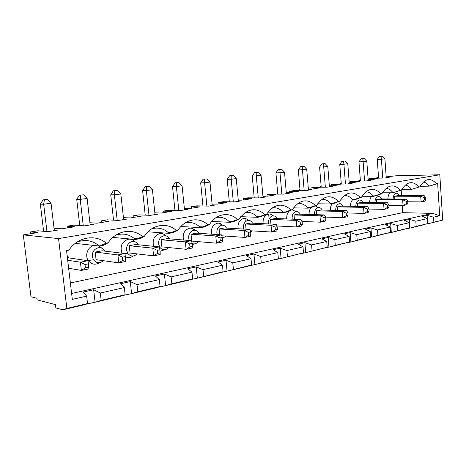 <?xml version="1.0" encoding="UTF-8"?>
<svg xmlns="http://www.w3.org/2000/svg" width="466" height="466" viewBox="0 0 466 466"><rect width="100%" height="100%" fill="white"/><g stroke="black" fill="none" stroke-linecap="round" stroke-linejoin="round"><path stroke-width="0.7" d="M325.88 219.736L325.676 217.185L323.87 217.54L324.08 220.098L325.88 219.736L324.994 221.28L320.486 222.189L319.967 215.81L324.482 214.937L325.676 217.185M267.076 196.145L266.96 194.817L275.837 194.829L267.531 196.151L262.917 196.134M277.346 194.118L277.264 193.198L277.684 193.198M286.322 193.192L289.479 193.186L283.631 194.118L271.445 194.112L266.96 194.817M423.367 181.979C425.575 182.398 427.503 183.79 429.139 186.155L420.14 186.284M411.28 189.015L412.713 189.004M402.263 205.523L402.764 212.659L432.704 213.393L439.723 215.775L437.65 183.581L429.169 186.196L436.537 183.779C430.625 177.307 425.074 178.303 419.883 186.773L411.548 189.388L401.774 189.446M430.089 185.893L428.97 185.905M419.883 186.773L411.548 189.388C409.748 186.86 407.633 185.421 405.199 185.06M349.308 183.656L347.776 163.735L343.92 164.248L345.452 183.994M343.605 161.207L341.945 161.283L343.605 161.207L343.92 164.248L339.772 164.416L341.304 184.047M329.363 247.073L328.932 247.062L328.157 237.468L334.821 239.646L335.275 245.361L329.363 247.073L349.564 242L349.133 236.39L334.821 239.646M335.275 245.361L349.564 242M328.932 247.062L324.534 248.093M328.157 237.468L321.977 238.842L326.736 241.487L311.573 244.935L304.875 242.658L298.322 244.12L303.005 246.887L286.916 250.551L280.177 248.162L273.222 249.712L277.812 252.619L260.704 256.516L253.941 254.011L246.543 255.659L251.017 258.717L232.79 262.865L226.01 260.238L218.129 261.991L222.463 265.218L203.007 269.645L196.227 266.878L187.81 268.754L191.969 272.156L171.156 276.891L164.387 273.973L155.382 275.983L159.337 279.583L137.016 284.662L130.282 281.575L120.612 283.73L124.323 287.551L100.33 293.009L93.654 289.741L83.257 292.06L86.67 296.12L72.317 299.388L66.516 250.294L69.16 249.823C77.956 236.786 95.722 234.014 106.201 243.165L99.258 246.025L75.282 243.351M340.04 184.064L339.982 183.354L341.252 183.336M349.279 183.214L352.366 183.173L347.374 183.965L335.002 184.134L331.163 184.74L340.192 184.623L333.103 185.748L329.328 185.788M339.982 183.354L341.234 183.155M331.244 185.765L331.163 184.74M361.103 158.813L364.231 158.545L361.103 158.813L358.971 161.871L363.125 161.69L364.563 180.948M308.457 190.163L306.721 169.199L302.44 169.77L304.176 190.565M302.23 166.554L303.943 166.333L300.587 166.624L302.23 166.554L302.44 169.77L298.327 169.921L300.063 190.582M329.41 186.825L327.779 166.397L323.719 166.939L325.35 187.192M320.2 187.239L320.142 186.47L321.144 186.313M310.956 189.039L310.863 187.926L314.9 187.291L327.237 187.175L332.485 186.336L329.375 186.371M320.142 186.47L321.156 186.458M345.149 161.009L347.776 163.735M360.41 181.024L358.971 161.871M386.256 177.773L384.893 158.79L381.398 159.255L382.755 178.053M372.06 237.025L371.635 237.013L370.959 227.926L377.518 229.93L377.914 235.342L372.06 237.025L390.712 232.33L390.333 227.012L377.518 229.93M377.914 235.342L390.712 232.33M371.635 237.013L367.948 237.881M370.959 227.926L365.431 229.155L370.295 231.573L356.764 234.654L350.152 232.563L344.31 233.868L349.133 236.39M392.704 192.347L394.236 192.341M348.096 215.292L347.904 212.811L346.197 213.148L346.389 215.636L348.096 215.292L347.118 216.818L342.86 217.674L346.389 215.636M378.602 178.14L377.244 159.448L379.336 156.46L382.394 156.197L379.336 156.46M380.996 156.378L381.398 159.255L377.244 159.448M382.394 156.197L384.893 158.79M321.22 187.233L319.589 167.096L321.802 163.886L325.082 163.601L321.802 163.886M323.456 163.811L323.719 166.939L319.589 167.096M325.082 163.601L327.779 166.397M364.231 158.545L366.794 161.201L363.125 161.69L362.764 158.731M341.945 161.283L339.772 164.416M350.543 182.66L350.467 181.705L359.519 181.554L352.779 182.625L349.238 182.678M350.467 181.705L354.125 181.134L366.521 180.919L371.268 180.161L368.204 180.214M321.872 199.267C325.402 199.221 328.466 200.788 331.07 203.986L333.743 203.502L339.731 201.184C346.145 191.643 353.018 190.408 360.352 197.473L352.855 200.036L355.383 199.576L361.441 197.281C367.511 188.031 374.012 186.866 380.943 193.774L373.47 196.297L375.864 195.86L381.974 193.588C387.729 184.618 393.887 183.511 400.451 190.268L393.007 192.755L401.43 190.093C406.888 181.379 412.73 180.325 418.957 186.942M376.749 202.617L376.528 199.594L380.163 198.918L406.282 199.099L407.709 201.044L406.259 201.329L406.416 203.63L407.867 203.339L407.709 201.044M376.528 199.594L402.653 199.803L406.282 199.099M388.871 205.32L403.049 205.535L402.653 199.803L406.259 201.329M299.335 190.588L299.259 189.744L299.988 189.633M289.596 192.499L289.491 191.281L293.743 190.611L306.016 190.553L311.556 189.674L308.416 189.691M308.364 189.056L312.395 189.033L319.857 187.845L310.863 187.926M299.259 189.744L299.993 189.744M347.916 212.979L364.016 213.411L367.493 211.413L369.101 211.092L368.041 212.595L364.016 213.411L363.562 207.37L367.592 206.589L368.926 208.675L367.313 208.995L367.493 211.413M369.101 211.092L368.926 208.675M387.304 205.063L387.473 207.417L388.999 207.114L388.83 204.76L387.304 205.063L383.623 203.485L387.45 202.745L388.83 204.76M388.999 207.114L387.869 208.599L384.048 209.368L383.623 203.485L357.492 203.147L361.319 202.436L387.45 202.745M368.95 209.059L384.048 209.368L387.473 207.417M401.197 190.175L401.575 195.58M416.167 226.348L427.689 223.645L427.357 218.589L415.818 221.21L416.167 226.348L410.389 228.002L424.858 224.495M77.007 242.11C85.36 239.128 92.775 240.433 99.258 246.025L103.72 245.215L108.135 242.815C116.302 230.32 132.798 227.746 142.526 236.635L135.414 239.466L139.567 238.714L144.326 236.309C151.928 224.309 167.282 221.915 176.34 230.554L169.094 233.361L172.973 232.656L178.018 230.251C185.119 218.711 199.442 216.474 207.9 224.88L200.555 227.653L204.178 226.994L209.467 224.6C216.108 213.48 229.505 211.395 237.415 219.573L229.994 222.317L233.396 221.7L238.883 219.311C247.021 208.395 255.752 206.822 265.078 214.605L257.616 217.307L260.809 216.725L266.459 214.354C274.107 203.817 282.309 202.343 291.069 209.933L283.573 212.601L286.573 212.053L292.363 209.7C299.562 199.518 307.28 198.126 315.523 205.535L308.014 208.168L310.845 207.655L316.746 205.314C323.532 195.464 330.813 194.153 338.578 201.388L331.07 203.986L317.672 203.788M307.513 207.586L309.558 207.626M402.764 212.659L70.378 282.973M432.704 213.393L71.618 293.481M332.2 203.782C330.843 205.523 330.243 207.679 330.388 210.259M352.366 200.03C351.049 201.679 350.444 203.764 350.543 206.292M390.089 192.755C388.632 194.217 387.91 196.285 387.928 198.97M371.693 196.291C370.307 197.846 369.643 199.931 369.695 202.535M311.096 207.551C309.599 209.403 308.952 211.71 309.156 214.465M317.987 207.603L315.301 205.885M289.607 210.818C287.417 212.735 286.468 215.438 286.759 218.927M300.255 214.197C299.23 212.246 297.832 211.378 296.056 211.605L292.106 209.805M93.922 245.431C87.899 246.578 84.573 255.339 88.249 260.523C91.47 264.56 95.309 265.265 99.771 262.643M101.926 248.244L99.165 246.013M222.503 225.177C221 223.581 219.247 222.934 217.243 223.243C212.729 224.804 210.842 228.445 211.581 234.171M195.044 230.32C193.437 228.614 191.538 227.926 189.359 228.258C184.385 230.018 182.427 233.932 183.476 240.007M192.283 244.93L193.949 243.928M165.902 235.837C164.166 233.979 162.104 233.227 159.704 233.588C154.17 235.61 152.149 239.856 153.646 246.316M160.013 251.285L164.527 249.788M134.919 241.79C133.043 239.716 130.771 238.877 128.098 239.274C121.859 241.656 119.814 246.298 121.976 253.195M125.325 256.702C128.004 258.013 130.626 257.785 133.194 256.015M248.407 220.366C246.997 218.851 245.366 218.234 243.502 218.519C239.384 219.917 237.573 223.325 238.079 228.748M272.884 215.851C271.562 214.395 270.024 213.801 268.282 214.069C264.49 215.333 262.766 218.537 263.104 223.68M30.826 233.705L30.605 231.922L37.758 232.604L23.3 234.899L58.541 238.592L439.799 174.767L442.7 220.115L427.701 223.826M58.541 238.592L66.854 308.428L87.532 303.57L86.67 296.12M108.135 242.815L106.201 243.165M144.326 236.309L142.526 236.635M178.018 230.251L176.34 230.554M209.467 224.6L207.9 224.88M238.883 219.311L237.415 219.573M266.459 214.354L265.078 214.605M292.363 209.7L291.069 209.933M316.746 205.314L315.523 205.535M339.731 201.184L338.578 201.388M361.441 197.281L360.352 197.473M381.974 193.588L380.943 193.774M401.43 190.093L400.451 190.268M437.65 183.581L436.537 183.779M439.723 215.775L433.526 217.185L433.858 222.195L442.7 220.115M297.879 203.386C301.764 203.176 305.143 204.772 308.014 208.168L293.533 207.859M390.333 227.012L385.434 224.699L390.671 223.534L397.178 225.457L409.323 222.69L404.401 220.47L409.375 219.364L415.818 221.21M427.141 215.403L427.357 218.589L422.417 216.457L427.141 215.403L433.526 217.185M327.202 247.254L306.133 252.543L327.202 247.254L326.736 241.487M306.133 252.543L300.896 253.655M303.506 252.822L281.499 258.339L303.506 252.822L303.005 246.887M281.499 258.339L275.814 259.556M278.348 258.735L255.333 264.502L278.348 258.735L277.812 252.619M255.333 264.502L249.147 265.83M251.593 265.02L227.478 271.055L247.801 266.272L251.593 265.02L251.017 258.717M227.478 271.055L220.744 272.511M223.086 271.719L197.776 278.051L219.457 272.942L223.086 271.719L222.463 265.218M197.776 278.051L190.425 279.641M192.644 278.872L171.867 283.753L166.024 285.524L189.208 280.066L192.644 278.872L191.969 272.156M166.024 285.524L157.991 287.272M137.016 284.662L137.79 291.763L132.018 293.528L156.856 287.679L160.065 286.526L159.337 279.583M132.018 293.528L123.216 295.45M125.121 294.739L101.169 300.366L95.495 302.125L122.174 295.84L125.121 294.739L124.323 287.551M95.495 302.125L85.837 304.246M66.854 308.428L62.858 309.803L84.911 304.613L87.532 303.57M62.858 309.803L55.827 307.915L55.431 304.63L37.134 299.854L36.942 298.281L30.972 296.743L23.3 234.899M410.389 228.002L406.87 228.724M397.178 225.457L397.55 230.728L391.725 232.394L409.684 227.874L409.323 222.69M391.725 232.394L387.922 233.181M356.764 234.654L357.189 240.211L351.306 241.906L370.703 237.037L370.295 231.573M351.306 241.906L346.85 242.844M312.063 250.813L311.573 244.935M269.109 219.02L268.666 214.016M254.151 197.846L254.121 196.833M262.987 196.885L266.162 196.902L259.987 197.887L247.912 197.805L243.176 198.551L251.96 198.621L243.176 200.013L238.237 199.961M238.312 200.794L241.505 200.829L234.963 201.871L223.039 201.714L218.03 202.5L226.697 202.628L217.389 204.102L212.088 204.009M212.176 204.929L215.379 204.993L208.442 206.094L196.71 205.844L191.398 206.677L199.926 206.875L190.046 208.442L184.344 208.29M184.443 209.316L187.652 209.409L180.284 210.58L168.791 210.23L163.147 211.115L171.494 211.389L160.997 213.049L154.846 212.828M154.968 213.976L158.178 214.104L150.337 215.35L139.124 214.884L133.13 215.828L141.256 216.183L130.072 217.96L123.432 217.639M123.572 218.938L126.781 219.102L118.416 220.435L107.559 219.841L101.169 220.843L109.027 221.298L97.091 223.191L89.897 222.736M90.072 224.228L93.27 224.443L84.323 225.864L73.89 225.13L67.063 226.196L74.601 226.761L61.838 228.783L54.039 228.241M54.237 229.884L57.417 230.152L47.835 231.678L37.909 230.775L30.605 231.922M386.192 176.894L395.774 175.804L439.799 174.767M376.907 178.175L376.86 177.563L378.543 177.301M376.86 177.563L378.561 177.529M386.221 177.36L389.261 177.296L384.741 178.012L372.334 178.274L368.856 178.822L377.909 178.635L371.495 179.655L368.163 179.719M358.919 181.047L358.867 180.389L360.346 180.156M358.867 180.389L360.364 180.359M289.491 191.281L298.438 191.246L290.568 192.493L286.258 192.505M277.264 193.198L277.678 193.134M397.55 230.728L409.684 227.874M391.306 232.388L390.671 223.534M350.875 241.901L350.152 232.563M357.189 240.211L370.703 237.037M425.79 199.757L425.644 197.52L424.264 197.788L424.41 200.03L425.79 199.757L424.543 201.201L421.095 201.895L424.41 200.03M394.836 199.017L394.638 196.221L398.098 195.574L424.171 195.633L425.644 197.52M407.762 201.761L421.095 201.895L420.722 196.303L424.171 195.633M424.264 197.788L420.722 196.303L394.638 196.221M399.391 195.574C398.599 193.891 397.533 193.128 396.187 193.291C394.213 193.943 393.193 195.848 393.135 199.005M407.867 203.339L406.678 204.807L403.049 205.535L406.416 203.63M365.851 191.753C368.775 191.945 371.315 193.46 373.47 196.297L362.018 196.256M386.052 188.316C388.72 188.596 391.038 190.076 393.007 192.755L382.423 192.767M303.943 166.333L306.721 169.199M278.214 169.507L281.656 169.216L278.214 169.507L275.913 172.892L279.996 172.764L279.85 169.449M344.49 195.4C347.7 195.481 350.49 197.025 352.855 200.036L340.465 199.926M368.921 179.701L368.856 178.822M433.858 222.195L428.12 223.826M330.633 203.456L332.526 203.485M409.969 227.996L409.375 219.364M286.363 193.687L284.51 172.158L279.996 172.764L281.848 194.118M337.739 210.434L337.46 206.887L363.562 207.37L367.313 208.995M323.87 217.54L319.967 215.81L294.058 214.977L298.543 214.144L324.482 214.937M301.945 221.426L320.486 222.189L324.08 220.098M346.197 213.148L342.376 211.471L346.64 210.644L347.904 212.811M325.629 217.098L342.86 217.674L342.376 211.471L316.344 210.824L320.591 210.032L346.64 210.644M296.056 211.605C293.405 212.455 292.1 214.744 292.141 218.467L292.229 219.137M322.198 210.067C321.231 208.18 319.909 207.335 318.237 207.545C315.727 208.366 314.492 210.585 314.527 214.209L314.573 214.634M352.471 199.553L354.224 199.57M368.233 180.645L366.794 161.201M381.526 198.93C380.699 197.194 379.574 196.413 378.153 196.588C376.039 197.293 374.973 199.297 374.961 202.594M300.587 166.624L298.327 169.921M281.656 169.216L284.51 172.158M277.765 194.118L275.913 172.892M373.132 195.854L374.769 195.86M362.752 202.448C361.884 200.671 360.696 199.873 359.204 200.054C356.944 200.811 355.826 202.902 355.855 206.339L355.855 206.386M343.005 206.158C342.085 204.324 340.838 203.508 339.254 203.7C336.877 204.487 335.701 206.642 335.736 210.172L335.753 210.387M337.46 206.887L341.485 206.135L367.592 206.589M357.742 206.415L357.492 203.147M294.419 219.224L294.058 214.977M115.9 235.12C123.274 232.889 129.781 234.34 135.414 239.466L112.865 237.427M104.932 251.133C103.37 248.518 101.139 247.405 98.239 247.778C94.167 248.984 92.181 251.89 92.274 256.498L93.439 259.789C96.415 263.342 99.753 263.639 103.452 260.698M122.779 260.348L118.795 262.871L96.06 259.649L95.192 252.071L102.083 250.784L124.981 253.556L125.843 261.449L118.795 262.871L117.915 254.925L124.981 253.556L125.255 256.609L122.424 257.168L122.779 260.348L125.604 259.783L125.255 256.609M131.587 293.481L130.282 281.575M101.169 300.366L100.33 293.009M261.269 262.748L260.704 256.516M245.215 212.461C249.962 211.844 254.092 213.457 257.616 217.307L240.718 216.673M229.202 221.507L231.858 221.63M226.546 228.084C225.328 225.911 223.645 224.962 221.496 225.241C218.344 226.22 216.801 228.736 216.859 232.79L217.238 234.567M222.399 238.382L225.993 236.081M219.684 234.736L219.131 228.957L224.461 227.961L249.683 229.412L250.591 231.952L248.43 232.377L248.687 235.173L250.848 234.742L250.591 231.952M254.896 264.478L253.941 254.011M233.402 269.296L232.79 262.865M216.218 217.488C221.478 216.597 226.074 218.205 229.994 222.317L211.774 221.449M199.605 226.732L202.547 226.901M198.947 233.291C197.654 231.031 195.854 230.053 193.553 230.35C190.204 231.375 188.561 233.984 188.631 238.167L189.231 240.491M192.143 243.537C194.456 244.388 196.489 243.753 198.242 241.633M222.591 240.392L222.218 242.011L216.469 243.17L191.73 241.079L191.037 234.194L196.704 233.14L221.531 234.864L222.317 237.514L220.01 237.969L220.284 240.852L222.591 240.392L222.317 237.514M227.041 271.026L226.01 260.238M203.665 276.286L203.007 269.645M185.171 222.899C191.031 221.665 196.157 223.249 200.555 227.653L180.93 226.488M167.946 232.295L171.238 232.534M169.595 238.848C168.22 236.483 166.298 235.464 163.816 235.784C160.252 236.868 158.504 239.565 158.58 243.881L159.751 247.225C162.564 250.492 165.547 250.603 168.704 247.557M192.435 246.421L192.237 248.058L186.097 249.293L161.888 246.875L161.143 239.769L167.183 238.644L191.497 240.677L192.138 243.45L189.674 243.939L189.971 246.916L192.435 246.421L192.138 243.45M197.339 278.016L196.227 266.878M171.867 283.753L171.156 276.891M151.829 228.754C158.388 227.082 164.143 228.62 169.094 233.361L148.019 231.812M133.987 238.219L137.72 238.551M138.32 244.778C136.858 242.303 134.791 241.237 132.111 241.586C128.307 242.722 126.449 245.524 126.531 249.98L127.701 253.3C130.602 256.714 133.759 256.912 137.179 253.894M160.182 252.869L160.188 254.518L153.617 255.846L130.066 253.05L129.263 245.716L135.705 244.516L159.384 246.893L159.855 249.799L157.223 250.324L157.543 253.399L160.182 252.869L159.855 249.799M165.593 285.483L164.387 273.973M101.355 222.515L101.169 220.843M66.638 251.32L69.16 249.823M69.207 257.96L67.139 255.578M95.07 302.073L93.654 289.741M206.846 178.886L203.129 179.2L206.846 178.886L209.968 182.09L204.609 182.8L200.677 182.876L203.129 179.2M206.875 206.065L204.609 182.8L204.702 179.16M212.228 205.494L209.968 182.09M202.943 205.978L200.677 182.876M248.43 232.377L244.283 230.46L249.683 229.412M250.848 234.742L250.318 236.344L244.93 237.427L244.283 230.46L219.131 228.957M221.804 235.784L244.93 237.427L248.687 235.173M178.857 182.503L175.035 182.823L178.857 182.503L182.078 185.806L176.387 186.563L172.531 186.616L175.035 182.823M178.816 210.539L176.387 186.563L176.579 182.794M184.507 209.91L182.078 185.806M174.96 210.416L172.531 186.616M220.01 237.969L215.775 235.977L221.531 234.864M220.284 240.852L216.469 243.17L215.775 235.977L191.037 234.194M149.097 186.348L145.165 186.68L149.097 186.348L152.423 189.755L146.365 190.559L142.613 190.582L145.165 186.68M148.986 215.298L146.365 190.559L146.668 186.662M155.032 214.605L152.423 189.755M145.223 215.141L142.613 190.582M189.674 243.939L185.346 241.871L191.497 240.677M189.971 246.916L186.097 249.293L185.346 241.871L161.143 239.769M117.391 190.443L113.349 190.786L117.391 190.443L120.84 193.961L114.38 194.823L110.739 194.811L113.349 190.786M117.199 220.371L114.38 194.823L114.811 190.78M123.647 219.603L120.84 193.961M113.553 220.168L110.739 194.811M157.223 250.324L152.801 248.168L159.384 246.893M157.543 253.399L153.617 255.846L152.801 248.168L129.263 245.716M83.554 194.817L79.389 195.172L83.554 194.817L87.125 198.452L80.216 199.372L76.721 199.332L79.389 195.172M83.263 225.789L80.216 199.372L80.793 195.172M90.154 224.938L87.125 198.452M79.756 225.544L76.721 199.332M122.424 257.168L117.915 254.925L95.192 252.071M125.604 259.783L125.843 261.449M47.351 199.495L43.058 199.856L47.351 199.495L51.056 203.258L43.653 204.242L40.332 204.16L43.058 199.856M46.955 231.602L43.653 204.242L44.392 199.879M54.33 230.647L51.056 203.258M67.389 257.692L88.016 260.71L88.959 268.888L81.375 270.414L80.414 262.183L88.016 260.71L88.074 263.925L85.028 264.525L85.406 267.822L88.453 267.216L88.074 263.925M43.618 231.293L40.332 204.16M85.028 264.525L80.414 262.183L67.692 260.249M68.636 268.253L81.375 270.414L85.406 267.822M88.453 267.216L88.959 268.888M256.941 216.585L259.364 216.673M193.751 230.315L193.635 229.121M191.549 208.203L191.398 206.677M163.31 212.682L163.147 211.115M133.305 217.447L133.13 215.828M67.267 227.921L67.063 226.196M137.79 291.763L160.065 286.526M302.352 224.443L302.131 221.816L300.215 222.195L300.436 224.822L302.352 224.443L301.566 226.004L296.79 226.965L300.436 224.822M277.387 229.435L277.148 226.732L275.115 227.128L275.354 229.837L277.387 229.435L276.722 231.014L271.649 232.039L275.354 229.837M229.598 175.781L233.221 175.472L229.598 175.781L227.204 179.358L229.313 201.795M254.587 172.56L258.117 172.257L254.587 172.56L252.24 176.037L254.215 197.846M300.215 222.195L296.236 220.401L301.019 219.474L302.131 221.816M276.833 225.975L296.79 226.965L296.236 220.401L270.507 219.37L275.249 218.49L301.019 219.474M275.115 227.128L271.055 225.276L276.128 224.292L277.148 226.732M250.166 230.757L271.649 232.039L271.055 225.276L245.57 224.024L250.591 223.086L276.128 224.292M233.221 175.472L236.25 178.589L231.194 179.259L231.2 175.734M233.309 201.848L231.194 179.259L227.204 179.358M258.117 172.257L261.059 175.286L256.283 175.921L256.207 172.502M258.263 197.875L256.283 175.921L252.24 176.037M270.921 224.047L270.507 219.37M246.048 229.202L245.57 224.024M238.365 201.329L236.25 178.589M263.034 197.398L261.059 175.286M277.072 218.56C275.988 216.539 274.503 215.647 272.616 215.892C269.814 216.783 268.433 219.142 268.48 222.969L268.626 223.942M252.543 223.179C251.395 221.088 249.811 220.173 247.801 220.43C244.836 221.362 243.374 223.797 243.427 227.734L243.666 229.068M250.638 232.418L252.1 230.874M282.996 211.954L285.209 212.018M272.383 207.772C276.664 207.382 280.398 208.989 283.573 212.601L267.921 212.147M305.702 252.525L304.875 242.658M287.44 256.597L286.916 250.551M281.068 258.321L280.177 248.162M220.249 225.66L220.039 223.482M218.17 203.98L218.03 202.5M245.32 221.822L245.011 218.484M243.31 199.99L243.176 198.551M316.659 214.698L316.344 210.824M429.139 186.155L429.646 186.039M127.701 253.3L124.993 253.708M93.439 259.789L88.249 260.523M159.751 247.225L159.448 247.271"/></g></svg>
